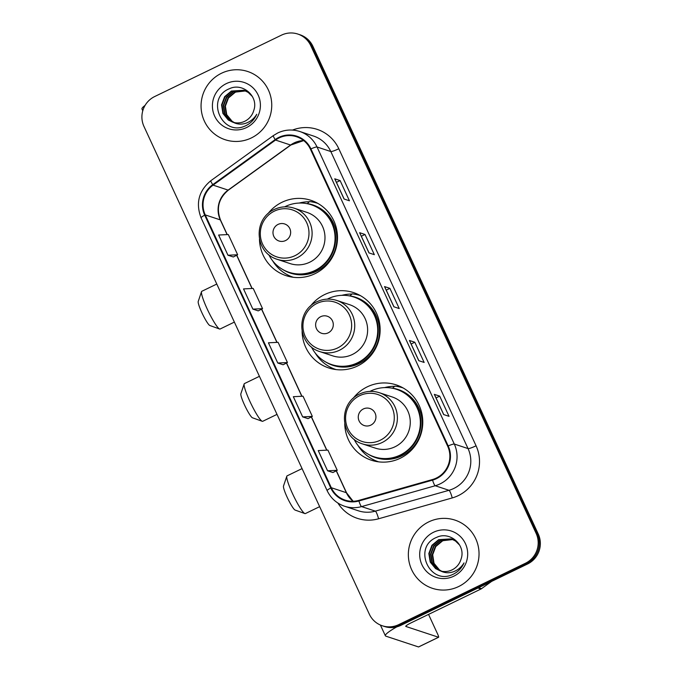 <?xml version="1.0" encoding="UTF-8"?>
<svg xmlns="http://www.w3.org/2000/svg" width="681" height="681" viewBox="0 0 681 681"><rect width="100%" height="100%" fill="white"/><g stroke="black" fill="none" stroke-linecap="round" stroke-linejoin="round"><path stroke-width="1.02" d="M344.748 423.65A39.668 38.953 -71.7 0 0 371.324 460.211A39.668 38.953 -71.7 0 0 400.258 458.245A39.668 38.953 -71.7 0 0 422.722 419.905A39.668 38.953 -71.7 0 0 396.206 384.884A39.668 38.953 -71.7 0 0 367.272 386.842A39.668 38.953 -71.7 0 0 353.081 398.419M372.643 459.309A39.668 38.953 -71.7 0 0 376.55 461.539M302.109 331.366A39.668 38.953 -71.7 0 0 328.685 367.927A39.668 38.953 -71.7 0 0 357.619 365.961A39.668 38.953 -71.7 0 0 380.083 327.621A39.668 38.953 -71.7 0 0 353.567 292.6A39.668 38.953 -71.7 0 0 324.624 294.567A39.668 38.953 -71.7 0 0 310.442 306.135M330.004 367.025A39.668 38.953 -71.7 0 0 333.911 369.255M259.47 239.082A39.668 38.953 -71.7 0 0 286.046 275.643A39.668 38.953 -71.7 0 0 314.98 273.685A39.668 38.953 -71.7 0 0 337.444 235.337A39.668 38.953 -71.7 0 0 310.928 200.316A39.668 38.953 -71.7 0 0 281.985 202.283A39.668 38.953 -71.7 0 0 267.803 213.86M287.365 274.741A39.668 38.953 -71.7 0 0 291.264 276.971M315.916 202.368A39.668 38.953 -71.7 0 0 311.447 201.831M309.319 201.763A39.668 38.953 -71.7 0 0 299.223 203.049M358.555 294.652A39.668 38.953 -71.7 0 0 354.086 294.115M351.958 294.039A39.668 38.953 -71.7 0 0 341.862 295.333M401.194 386.927A39.668 38.953 -71.7 0 0 396.734 386.391M394.597 386.323A39.668 38.953 -71.7 0 0 384.501 387.617M382.288 625.771L384.442 626.477A22.456 22.047 -71.7 0 0 400.82 625.371L527.596 563.97A22.456 22.047 -71.7 0 0 538.271 534.066L312.937 46.385A22.456 22.047 -71.7 0 0 299.955 34.757L298.882 34.408A22.456 22.047 -71.7 0 1 311.855 46.027A22.456 22.047 -71.7 0 0 298.882 34.408L297.81 34.05A22.456 22.047 -71.7 0 0 281.432 35.165L154.655 96.557A22.456 22.047 -71.7 0 0 143.972 126.462L369.315 614.143A22.456 22.047 -71.7 0 0 398.666 624.656L525.443 563.255A22.456 22.047 -71.7 0 0 536.126 533.359L310.783 45.678A22.456 22.047 -71.7 0 0 297.81 34.05M536.126 533.359L537.198 533.708L311.855 46.027L537.198 533.708A22.456 22.047 -71.7 0 1 526.515 563.613A22.456 22.047 -71.7 0 0 537.198 533.708L538.271 534.066M398.666 624.656L399.747 625.013L526.515 563.613L399.747 625.013A22.456 22.047 -71.7 0 1 383.369 626.12A22.456 22.047 -71.7 0 0 399.747 625.013L400.82 625.371M221.461 73.267A35.923 35.276 -71.7 0 0 201.116 107.998A35.923 35.276 -71.7 0 0 225.139 139.716A35.923 35.276 -71.7 0 0 251.349 137.937A35.923 35.276 -71.7 0 0 271.693 103.206A35.923 35.276 -71.7 0 0 247.671 71.488A35.923 35.276 -71.7 0 0 221.461 73.267A35.923 35.276 -71.7 0 0 201.116 107.998A35.923 35.276 -71.7 0 0 225.139 139.716A35.923 35.276 -71.7 0 0 251.349 137.937A35.923 35.276 -71.7 0 0 271.693 103.206A35.923 35.276 -71.7 0 0 247.671 71.488A35.923 35.276 -71.7 0 0 221.461 73.267M428.749 521.884A35.923 35.276 -71.7 0 0 408.404 556.607A35.923 35.276 -71.7 0 0 432.426 588.324A35.923 35.276 -71.7 0 0 458.636 586.545A35.923 35.276 -71.7 0 0 478.981 551.823A35.923 35.276 -71.7 0 0 454.959 520.105A35.923 35.276 -71.7 0 0 428.749 521.884A35.923 35.276 -71.7 0 0 408.404 556.607A35.923 35.276 -71.7 0 0 432.426 588.324A35.923 35.276 -71.7 0 0 458.636 586.545A35.923 35.276 -71.7 0 0 478.981 551.823A35.923 35.276 -71.7 0 0 454.959 520.105A35.923 35.276 -71.7 0 0 428.749 521.884M279.091 137.928A23.946 23.52 108.3 0 1 296.567 136.745A23.946 23.52 108.3 0 1 310.408 149.148L447.664 446.2A23.946 23.52 108.3 0 1 432.409 479.56L358.759 500.407A23.946 23.52 108.3 0 1 345.148 500.126A23.946 23.52 108.3 0 1 331.306 487.724L205.245 214.907A23.946 23.52 108.3 0 1 213.076 185.13L275.541 140.056A23.946 23.52 108.3 0 1 279.091 137.928M278.844 137.392A24.55 24.107 -71.7 0 0 275.201 139.571L212.744 184.645A24.55 24.107 -71.7 0 0 204.709 215.162L330.77 487.988A24.55 24.107 -71.7 0 0 358.913 500.986L432.563 480.139A24.55 24.107 -71.7 0 0 448.2 445.944L310.936 148.884A24.55 24.107 -71.7 0 0 278.844 137.392M443.663 414.559L449.043 416.338L439.705 396.129L434.325 394.35L443.663 414.559M443.731 414.584L434.435 394.452A5.984 0.783 155.2 0 0 434.427 394.427A5.984 0.783 155.2 0 0 434.325 394.35M436.036 397.908L439.705 396.129M418.764 360.675L424.144 362.445L414.806 342.237L409.426 340.466L418.764 360.675M418.832 360.692L409.536 340.568A5.984 0.783 155.2 0 0 409.528 340.534A5.984 0.783 155.2 0 0 409.426 340.466M411.128 344.016L414.806 342.237M344.067 199.014L349.438 200.784L340.108 180.576L334.729 178.805L344.067 199.014M344.135 199.031L334.831 178.907A5.984 0.783 155.2 0 0 334.822 178.873A5.984 0.783 155.2 0 0 334.729 178.805M336.431 182.355L340.108 180.576M368.966 252.898L374.337 254.677L365.007 234.468L359.628 232.689L368.966 252.898M369.034 252.923L359.738 232.791A5.984 0.783 155.2 0 0 359.73 232.766A5.984 0.783 155.2 0 0 359.628 232.689M361.33 236.239L365.007 234.468M393.865 306.782L399.236 308.561L389.907 288.352L384.527 286.573L393.865 306.782M393.933 306.808L384.637 286.675A5.984 0.783 155.2 0 0 384.629 286.65A5.984 0.783 155.2 0 0 384.527 286.573M386.229 290.132L389.907 288.352M327.57 470.784L337.248 470.307L327.91 450.098L318.231 450.584L327.57 470.784L332.924 472.529M252.864 309.123L262.551 308.646L253.213 288.438L243.534 288.914L252.864 309.123L258.227 310.868M227.965 255.239L237.652 254.754L228.314 234.545L218.635 235.03L227.965 255.239L233.328 256.975M302.67 416.9L312.349 416.414L303.011 396.206L293.332 396.691L302.67 416.9L308.025 418.636M277.771 363.016L287.45 362.53L278.112 342.322L268.433 342.807L277.771 363.016L283.126 364.752M287.45 362.53L283.092 364.769M262.551 308.646L258.193 310.885M237.652 254.754L233.294 256.992M312.349 416.414L307.991 418.662M337.248 470.307L332.89 472.546M234.204 122.58L231.71 121.141L226.322 114.553L224.96 106.015L228.05 97.817L234.792 92.173L245.603 90.931M234.426 122.631L232.136 121.286L226.747 114.697L225.385 106.151L228.475 97.953L235.217 92.31L239.346 90.982A16.914 16.608 -71.7 0 1 245.756 90.999M233.319 122.367L230.008 120.58L224.611 113.991L223.257 105.444L226.347 97.247L233.081 91.603L244.768 90.582M233.54 122.427L230.433 120.716L225.036 114.136L223.683 105.589L226.773 97.392L233.506 91.748L244.981 90.658M233.447 122.401A16.914 16.608 -71.7 0 0 253.749 110.501C258.993 96.413 242.564 82.256 229.412 88.726C205.151 98.226 221.98 136.575 244.854 126.113L245.994 125.593C250.914 123.142 254.498 119.379 256.728 114.297C253.996 118.792 250.208 121.822 245.381 123.389C241.227 124.64 237.252 124.308 233.447 122.401L228.297 120.018L222.908 113.429L221.546 104.883L224.636 96.685L231.378 91.041L243.926 90.275L248.233 92.42L252.447 96.591M232.672 122.18L228.722 120.154L223.334 113.565L221.98 105.027L225.062 96.83L231.804 91.186L244.138 90.343M226.262 83.644A24.397 23.954 -71.7 0 0 214.651 116.136A24.397 23.954 -71.7 0 0 246.548 127.56A24.397 23.954 -71.7 0 0 258.159 95.068A24.397 23.954 -71.7 0 0 226.262 83.644M145.096 105.376A29.938 3.907 155.2 0 0 141.988 109.045L142.78 110.756M219.622 329.017L209.842 325.509A13.475 1.847 -115.8 0 1 201.84 312.596A13.475 1.847 -115.8 0 1 198.214 301.496L201.525 291.655A20.958 2.869 64.2 0 0 207.169 308.919A20.958 2.869 64.2 0 0 219.622 329.017A20.958 2.869 64.2 0 0 220.065 329.025L234.366 322.096M285.552 240.563A8.981 8.819 -71.7 0 0 289.825 228.603A8.981 8.819 -71.7 0 0 278.086 224.398A8.981 8.819 -71.7 0 0 273.813 236.358A8.981 8.819 -71.7 0 0 285.552 240.563M277.15 259.308L290.029 263.564A26.942 26.457 -71.7 0 0 309.685 262.228A26.942 26.457 -71.7 0 0 324.948 236.188A26.942 26.457 -71.7 0 0 306.935 212.395L294.056 208.148C287.297 206.02 280.7 206.462 274.247 209.476C252.974 218.941 254.439 252.379 277.15 259.308A26.942 26.457 -71.7 0 0 296.805 257.98A26.942 26.457 -71.7 0 0 312.068 231.932A26.942 26.457 -71.7 0 0 294.056 208.148M268.833 254.762A35.548 34.91 -71.7 0 0 288.948 272.272A35.548 34.91 -71.7 0 0 314.877 270.51A35.548 34.91 -71.7 0 0 335.009 236.145A35.548 34.91 -71.7 0 0 311.243 204.76A35.548 34.91 -71.7 0 0 285.313 206.522A35.548 34.91 -71.7 0 0 284.658 206.845M288.948 272.272L289.485 272.451A35.548 34.91 -71.7 0 0 315.414 270.689A35.548 34.91 -71.7 0 0 335.554 236.324A35.548 34.91 -71.7 0 0 311.787 204.938L311.243 204.76M216.788 284.045L201.797 291.306A20.958 2.869 64.2 0 0 201.525 291.655M293.128 277.201L293.426 277.295A38.919 38.213 108.3 0 1 293.128 277.201A38.919 38.213 108.3 0 1 272.596 260.738M317.542 203.296A38.919 38.213 108.3 0 1 317.848 203.398L317.542 203.296A38.919 38.213 108.3 0 0 309.523 201.585L307.276 203.593A35.88 35.233 -71.7 0 1 334.643 251.229A35.88 35.233 -71.7 0 1 282.947 269.633M262.262 421.292L252.481 417.793A13.475 1.847 -115.8 0 1 244.479 404.88A13.475 1.847 -115.8 0 1 240.853 393.78L244.164 383.939A20.958 2.869 64.2 0 0 249.808 401.203A20.958 2.869 64.2 0 0 262.262 421.292A20.958 2.869 64.2 0 0 262.704 421.301L277.014 414.38M328.199 332.847A8.981 8.819 -71.7 0 0 332.464 320.879A8.981 8.819 -71.7 0 0 320.725 316.674A8.981 8.819 -71.7 0 0 316.452 328.642A8.981 8.819 -71.7 0 0 328.199 332.847M319.789 351.592L332.677 355.848A26.942 26.457 -71.7 0 0 352.332 354.512A26.942 26.457 -71.7 0 0 367.587 328.472A26.942 26.457 -71.7 0 0 349.574 304.679L336.695 300.423C329.936 298.295 323.339 298.746 316.886 301.76C295.614 311.217 297.086 344.663 319.789 351.592A26.942 26.457 -71.7 0 0 339.444 350.255A26.942 26.457 -71.7 0 0 354.707 324.216A26.942 26.457 -71.7 0 0 336.695 300.423M311.472 347.046A35.548 34.91 -71.7 0 0 331.587 364.556A35.548 34.91 -71.7 0 0 357.516 362.794A35.548 34.91 -71.7 0 0 377.657 328.429A35.548 34.91 -71.7 0 0 353.89 297.044A35.548 34.91 -71.7 0 0 327.953 298.797A35.548 34.91 -71.7 0 0 327.297 299.129M331.587 364.556L332.124 364.727A35.548 34.91 -71.7 0 0 358.061 362.973A35.548 34.91 -71.7 0 0 378.193 328.608A35.548 34.91 -71.7 0 0 354.426 297.222L353.89 297.044M259.427 376.321L244.436 383.582A20.958 2.869 64.2 0 0 244.164 383.939M335.767 369.485L336.065 369.579A38.919 38.213 108.3 0 1 335.767 369.485A38.919 38.213 108.3 0 1 315.235 353.013M360.479 295.673L360.181 295.571A38.919 38.213 108.3 0 0 352.162 293.869L349.915 295.877A35.88 35.233 -71.7 0 1 377.283 343.513A35.88 35.233 -71.7 0 1 325.586 361.909M304.901 513.576L295.128 510.078A13.475 1.847 -115.8 0 1 287.118 497.156A13.475 1.847 -115.8 0 1 283.492 486.064L286.812 476.223A20.958 2.869 64.2 0 0 292.447 493.487A20.958 2.869 64.2 0 0 304.901 513.576A20.958 2.869 64.2 0 0 305.343 513.585L319.653 506.655M370.839 425.123A8.981 8.819 -71.7 0 0 375.112 413.163A8.981 8.819 -71.7 0 0 363.365 408.958A8.981 8.819 -71.7 0 0 359.091 420.918A8.981 8.819 -71.7 0 0 370.839 425.123M362.428 443.876L375.316 448.132A26.942 26.457 -71.7 0 0 394.971 446.796A26.942 26.457 -71.7 0 0 410.226 420.747A26.942 26.457 -71.7 0 0 392.213 396.963L379.334 392.707C372.584 390.579 365.978 391.022 359.525 394.044C338.261 403.501 339.725 436.947 362.428 443.876A26.942 26.457 -71.7 0 0 382.084 442.539A26.942 26.457 -71.7 0 0 397.346 416.5A26.942 26.457 -71.7 0 0 379.334 392.707M354.111 439.322A35.548 34.91 -71.7 0 0 374.227 456.832A35.548 34.91 -71.7 0 0 400.164 455.078A35.548 34.91 -71.7 0 0 420.296 420.713A35.548 34.91 -71.7 0 0 396.529 389.319A35.548 34.91 -71.7 0 0 370.592 391.081A35.548 34.91 -71.7 0 0 369.936 391.405M374.227 456.832L374.763 457.011A35.548 34.91 -71.7 0 0 400.7 455.248A35.548 34.91 -71.7 0 0 420.832 420.884A35.548 34.91 -71.7 0 0 397.066 389.498L396.529 389.319M302.066 468.605L287.076 475.866A20.958 2.869 64.2 0 0 286.812 476.223M378.415 461.761L378.704 461.863A38.919 38.213 108.3 0 1 378.415 461.761A38.919 38.213 108.3 0 1 357.874 445.297M402.82 387.855A38.919 38.213 108.3 0 1 403.126 387.957L402.82 387.855A38.919 38.213 108.3 0 0 394.801 386.153L392.554 388.161A35.88 35.233 -71.7 0 1 419.922 435.797A35.88 35.233 -71.7 0 1 368.225 454.193M396.844 626.843A29.938 3.907 155.2 0 0 385.378 635.799A29.938 3.907 155.2 0 0 385.863 636.165L418.517 646.95L438.538 637.254L405.885 626.469A7.482 0.979 -24.8 0 1 405.765 626.375A7.482 0.979 -24.8 0 1 411.213 622.792L480.982 589.005L477.96 588.009M438.538 637.254A3.746 0.511 64.2 0 0 438.615 637.254A3.746 0.511 64.2 0 0 437.653 634.113L428.545 614.398M491.631 581.387L481.535 588.673A3.746 3.677 108.3 0 1 480.982 589.005M441.492 571.197L438.998 569.75L433.61 563.17L432.248 554.623L435.338 546.426L442.08 540.782L452.891 539.539M441.714 571.24L439.424 569.895L434.035 563.306L432.682 554.768L435.763 546.571L442.505 540.927L446.634 539.59A16.914 16.608 -71.7 0 1 453.044 539.607M440.607 570.984L437.296 569.188L431.899 562.608L430.545 554.062L433.635 545.864L440.369 540.22L452.056 539.19M440.828 571.044L437.721 569.333L432.324 562.744L430.971 554.198L434.061 546L440.794 540.356L452.269 539.275M440.743 571.018A16.914 16.608 -71.7 0 0 461.037 559.118C466.281 545.03 449.852 530.865 436.7 537.343C412.439 546.843 429.268 585.183 452.141 574.721L453.291 574.211C458.202 571.759 461.786 567.988 464.016 562.915C461.284 567.401 457.496 570.431 452.669 572.006C448.515 573.249 444.54 572.925 440.743 571.018L435.585 568.626L430.196 562.038L428.834 553.5L431.924 545.302L438.666 539.658L451.214 538.884L455.521 541.037L459.735 545.209M439.96 570.797L436.01 568.771L430.622 562.183L429.268 553.636L432.35 545.438L439.092 539.795L451.426 538.96M433.55 532.253A24.397 23.954 -71.7 0 0 421.939 564.753A24.397 23.954 -71.7 0 0 453.835 576.177A24.397 23.954 -71.7 0 0 465.446 543.685A24.397 23.954 -71.7 0 0 433.55 532.253M312.937 46.385L310.783 45.678M527.596 563.97L525.443 563.255M303.649 140.558A23.946 23.52 -71.7 0 0 294.141 142.899A23.946 23.52 -71.7 0 0 290.591 145.027L228.126 190.101A23.946 23.52 -71.7 0 0 220.295 219.878L227.105 234.605M292.498 130.08A37.421 36.748 108.3 0 1 338.806 148.747L476.07 445.8A7.482 0.979 -24.8 0 1 468.051 448.583L330.796 151.531A29.938 29.394 -71.7 0 0 313.49 136.03L299.734 131.484A29.938 29.394 108.3 0 1 317.031 146.985A7.482 0.979 155.2 0 0 310.936 148.884M476.07 445.8A37.421 36.748 108.3 0 1 458.27 495.632A37.421 36.748 108.3 0 1 452.235 497.93L378.585 518.777A37.421 36.748 108.3 0 1 337.912 503.063M453.81 488.456A29.938 29.394 -71.7 0 0 468.051 448.583L454.295 444.038A29.938 29.394 108.3 0 1 435.227 485.749L361.577 506.596A29.938 29.394 108.3 0 1 344.56 506.238L358.317 510.784A29.938 29.394 -71.7 0 0 375.333 511.142L448.992 490.294A29.938 29.394 -71.7 0 0 453.81 488.456M299.734 131.484C292.234 129.126 284.905 129.62 277.746 132.965L273.294 135.63A7.482 0.843 54.2 0 0 275.201 139.571M273.294 135.63L210.838 180.703C198.775 190.774 195.524 203.151 201.074 217.826A7.482 0.979 -24.8 0 1 204.709 215.162M330.77 487.988A7.482 0.979 155.2 0 0 327.135 490.643C330.813 498.271 336.618 503.472 344.56 506.238M358.913 500.986A7.482 1.175 74.2 0 0 361.577 506.596L375.333 511.142A7.482 1.175 -105.8 0 1 378.585 518.777M210.838 180.703A7.482 0.843 54.2 0 0 212.744 184.645M432.563 480.139A7.482 1.175 74.2 0 0 435.227 485.749L448.992 490.294A7.482 1.175 -105.8 0 1 452.235 497.93M448.2 445.944A7.482 0.979 -24.8 0 1 454.295 444.038L317.031 146.985L330.796 151.531A7.482 0.979 -24.8 0 0 338.806 148.747M331.306 487.724L346.357 492.703A23.946 23.52 -71.7 0 0 353.107 501.284M275.541 140.056L290.591 145.027A13.475 1.515 -125.8 0 0 290.872 145.019L228.407 190.093A13.475 1.515 -125.8 0 1 228.126 190.101L213.076 185.13M205.245 214.907L220.295 219.878A13.475 1.754 -24.8 0 1 220.516 220.04L227.241 234.605M236.647 255.273L252.004 288.497M261.547 309.157L276.903 342.381M286.446 363.041L301.802 396.265M311.345 416.934L326.701 450.158M336.244 470.818L346.357 492.703A13.475 1.754 -24.8 0 1 346.578 492.865L353.158 501.284M294.941 255.69A24.754 24.303 -71.7 0 0 306.714 222.73A24.754 24.303 -71.7 0 0 274.358 211.136A24.754 24.303 -71.7 0 0 262.585 244.104A24.754 24.303 -71.7 0 0 294.941 255.69M337.589 347.974A24.754 24.303 -71.7 0 0 349.362 315.005A24.754 24.303 -71.7 0 0 316.997 303.42A24.754 24.303 -71.7 0 0 305.224 336.38A24.754 24.303 -71.7 0 0 337.589 347.974M380.228 440.258A24.754 24.303 -71.7 0 0 392.001 407.289A24.754 24.303 -71.7 0 0 359.636 395.704A24.754 24.303 -71.7 0 0 347.863 428.664A24.754 24.303 -71.7 0 0 380.228 440.258M478.59 587.703L481.535 588.673M201.074 217.826L327.135 490.643M228.407 190.093C218.695 198.256 216.064 208.233 220.516 220.04M236.767 255.213L252.14 288.489M261.666 309.097L277.039 342.373M286.565 362.982L301.938 396.265M311.464 416.874L326.837 450.15M336.363 470.758L346.578 492.865M290.872 145.019L303.683 140.592M393.941 306.808L384.629 286.65M369.042 252.923L359.73 232.766M344.143 199.031L334.822 178.873M418.841 360.7L409.528 340.534M443.74 414.584L434.427 394.427M385.378 635.799L380.415 625.056M438.615 637.254L418.594 646.95"/></g></svg>
